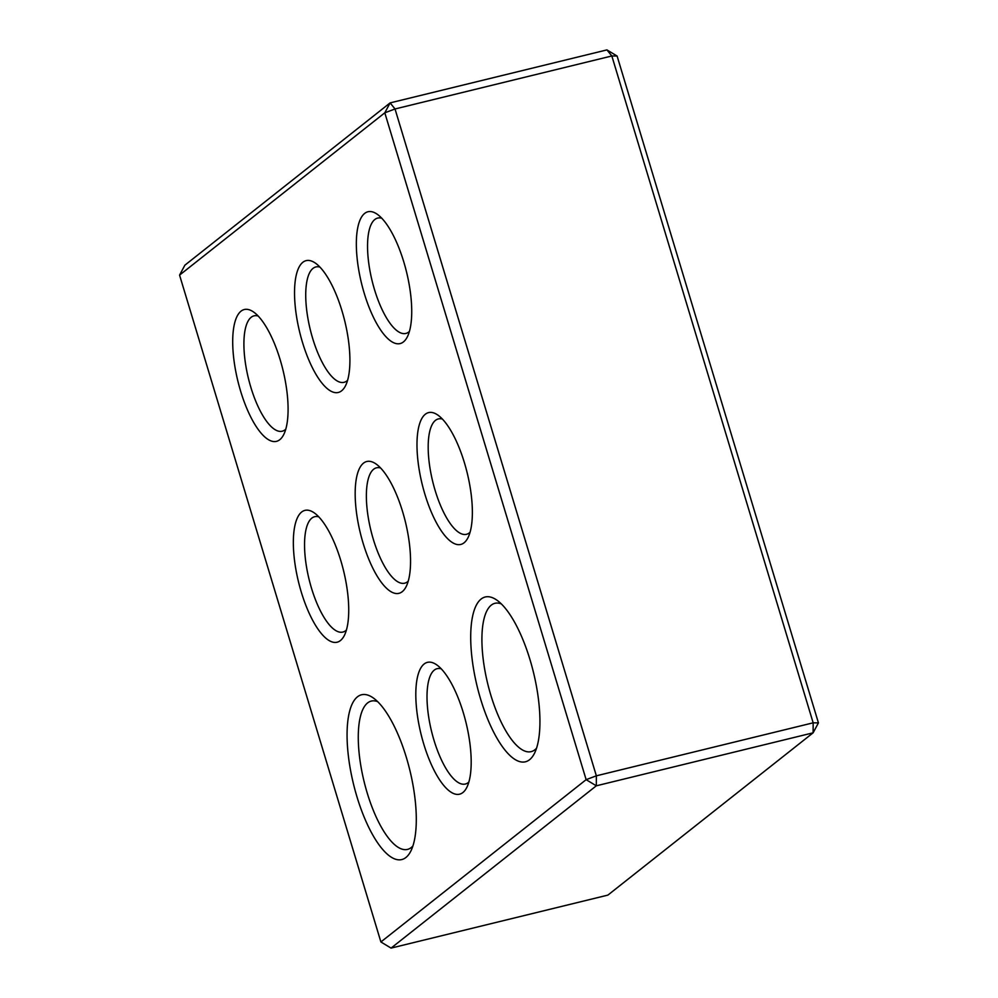 <?xml version="1.0" encoding="UTF-8"?>
<svg xmlns="http://www.w3.org/2000/svg" width="998" height="998" viewBox="0 0 998 998"><rect width="100%" height="100%" fill="white"/><g stroke="black" fill="none" stroke-linecap="round" stroke-linejoin="round"><path stroke-width="1.5" d="M586.138 779.663L596.355 775.82L813.158 722.826L611.836 55.975L395.021 108.969L596.355 775.82L596.305 785.813L391.066 948.1L607.882 895.106L813.12 732.819L596.305 785.813L586.138 779.663L384.804 112.811L390.118 102.894L395.021 108.969L384.804 112.811L179.565 275.111L380.899 941.962L586.138 779.663M818.435 722.889L813.158 722.826L813.12 732.819L818.435 722.889L617.101 56.038L611.836 55.975L606.934 49.9L390.118 102.894L184.88 265.181L179.565 275.111M402.256 591.664A67.864 23.216 -103.7 0 0 406.061 586.787A67.864 23.216 -103.7 0 0 405.4 521.879A67.864 23.216 -103.7 0 0 376.046 463.983A67.864 23.216 -103.7 0 0 358.694 525.721A67.864 23.216 -103.7 0 0 402.256 591.664M405.936 857.469A84.83 29.017 -103.7 0 0 410.689 851.369A84.83 29.017 -103.7 0 0 409.854 770.244A84.83 29.017 -103.7 0 0 373.177 697.876A84.83 29.017 -103.7 0 0 351.471 775.047A84.83 29.017 -103.7 0 0 405.936 857.469M462.897 792.524A67.864 23.216 -103.7 0 0 466.702 787.634A67.864 23.216 -103.7 0 0 466.041 722.739A67.864 23.216 -103.7 0 0 436.7 664.843A67.864 23.216 -103.7 0 0 419.335 726.581A67.864 23.216 -103.7 0 0 462.897 792.524M340.443 640.541A67.864 23.216 -103.7 0 0 344.248 635.664A67.864 23.216 -103.7 0 0 343.574 570.756A67.864 23.216 -103.7 0 0 314.233 512.86A67.864 23.216 -103.7 0 0 296.868 574.599A67.864 23.216 -103.7 0 0 340.443 640.541M341.615 390.804A67.864 23.216 -103.7 0 0 345.42 385.927A67.864 23.216 -103.7 0 0 344.759 321.019A67.864 23.216 -103.7 0 0 315.405 263.123A67.864 23.216 -103.7 0 0 298.053 324.861A67.864 23.216 -103.7 0 0 341.615 390.804M279.802 439.681A67.864 23.216 -103.7 0 0 283.607 434.804A67.864 23.216 -103.7 0 0 282.933 369.896A67.864 23.216 -103.7 0 0 253.592 312.012A67.864 23.216 -103.7 0 0 236.227 373.751A67.864 23.216 -103.7 0 0 279.802 439.681M529.576 759.703A84.83 29.017 -103.7 0 0 534.329 753.602A84.83 29.017 -103.7 0 0 533.493 672.477A84.83 29.017 -103.7 0 0 496.817 600.11A84.83 29.017 -103.7 0 0 475.11 677.28A84.83 29.017 -103.7 0 0 529.576 759.703M464.082 542.775A67.864 23.216 -103.7 0 0 467.887 537.897A67.864 23.216 -103.7 0 0 467.214 472.99A67.864 23.216 -103.7 0 0 437.873 415.093A67.864 23.216 -103.7 0 0 420.507 476.832A67.864 23.216 -103.7 0 0 464.082 542.775M403.429 341.915A67.864 23.216 -103.7 0 0 407.246 337.037A67.864 23.216 -103.7 0 0 406.573 272.13A67.864 23.216 -103.7 0 0 377.232 214.246A67.864 23.216 -103.7 0 0 359.866 275.984A67.864 23.216 -103.7 0 0 403.429 341.915M381.76 218.225A59.381 20.309 -103.7 0 0 377.681 218.075A59.381 20.309 -103.7 0 0 372.042 280.575A59.381 20.309 -103.7 0 0 405.874 333.432A59.381 20.309 -103.7 0 0 408.756 331.997A59.381 20.309 -103.7 0 0 409.43 331.411M380.899 941.962L391.066 948.1M617.101 56.038L606.934 49.9M380.587 467.975A59.381 20.309 -103.7 0 0 376.496 467.812A59.381 20.309 -103.7 0 0 370.869 530.312A59.381 20.309 -103.7 0 0 404.689 583.181A59.381 20.309 -103.7 0 0 407.571 581.734A59.381 20.309 -103.7 0 0 408.244 581.148M377.656 701.656A76.347 26.11 -103.7 0 0 371.293 701.07A76.347 26.11 -103.7 0 0 364.058 781.434A76.347 26.11 -103.7 0 0 407.546 849.398A76.347 26.11 -103.7 0 0 411.251 847.539A76.347 26.11 -103.7 0 0 412.923 845.942M441.228 668.835A59.381 20.309 -103.7 0 0 437.136 668.672A59.381 20.309 -103.7 0 0 431.51 731.172A59.381 20.309 -103.7 0 0 465.33 784.029A59.381 20.309 -103.7 0 0 468.224 782.594A59.381 20.309 -103.7 0 0 468.885 782.008M318.774 516.852A59.381 20.309 -103.7 0 0 314.682 516.702A59.381 20.309 -103.7 0 0 309.043 579.202A59.381 20.309 -103.7 0 0 342.875 632.058A59.381 20.309 -103.7 0 0 345.757 630.624A59.381 20.309 -103.7 0 0 346.431 630.037M319.946 267.115A59.381 20.309 -103.7 0 0 315.855 266.953A59.381 20.309 -103.7 0 0 310.228 329.452A59.381 20.309 -103.7 0 0 344.048 382.321A59.381 20.309 -103.7 0 0 346.93 380.874A59.381 20.309 -103.7 0 0 347.603 380.288M258.12 316.004A59.381 20.309 -103.7 0 0 254.041 315.842A59.381 20.309 -103.7 0 0 248.402 378.342A59.381 20.309 -103.7 0 0 282.234 431.198A59.381 20.309 -103.7 0 0 285.116 429.764A59.381 20.309 -103.7 0 0 285.79 429.177M501.295 603.89A76.347 26.11 -103.7 0 0 494.933 603.303A76.347 26.11 -103.7 0 0 487.698 683.667A76.347 26.11 -103.7 0 0 531.186 751.631A76.347 26.11 -103.7 0 0 534.891 749.772A76.347 26.11 -103.7 0 0 536.562 748.176M442.401 419.085A59.381 20.309 -103.7 0 0 438.322 418.935A59.381 20.309 -103.7 0 0 432.683 481.435A59.381 20.309 -103.7 0 0 466.515 534.292A59.381 20.309 -103.7 0 0 469.397 532.857A59.381 20.309 -103.7 0 0 470.07 532.271"/></g></svg>
